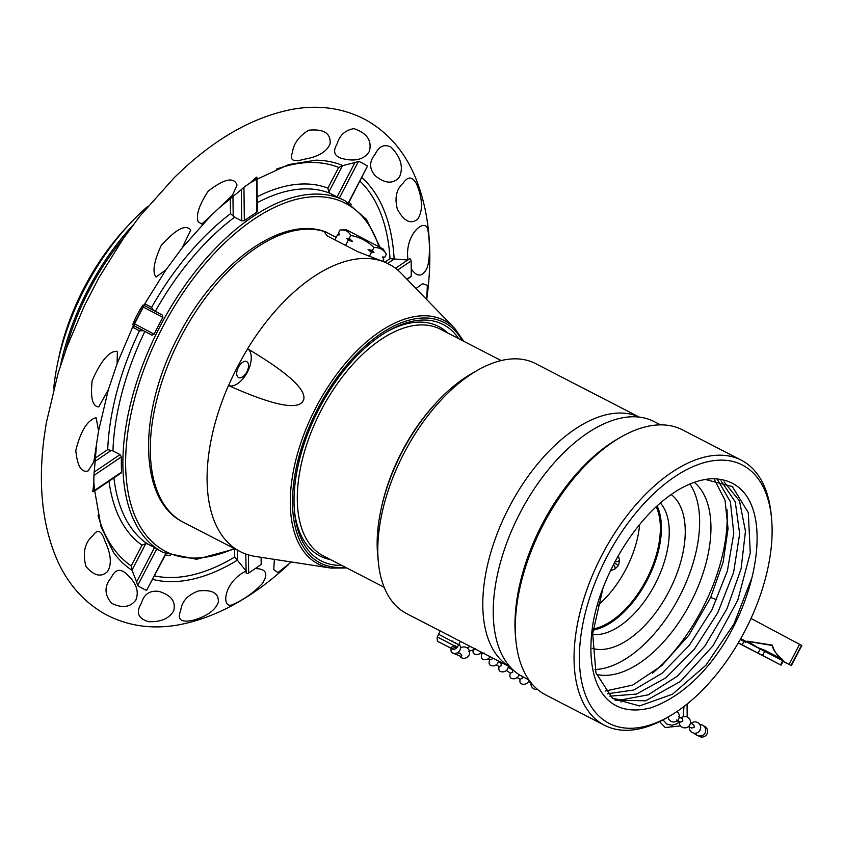 <?xml version="1.0" encoding="UTF-8"?>
<svg xmlns="http://www.w3.org/2000/svg" width="844" height="844" viewBox="0 0 844 844"><rect width="100%" height="100%" fill="white"/><g stroke="black" fill="none" stroke-linecap="round" stroke-linejoin="round"><path stroke-width="1.27" d="M510.219 667.034A140.653 75.781 117.3 0 1 509.143 507.17A140.653 75.781 -62.7 0 1 639.193 417.094M477.556 370.252L471.553 373.692A133.109 71.708 117.3 0 0 402.071 451.983A133.109 71.708 117.3 0 0 377.711 555.563L378.386 562.452A140.653 75.781 117.3 0 1 404.128 452.985A140.653 75.781 -62.7 0 1 477.556 370.252A140.653 75.781 -62.7 0 1 535.539 363.574L639.267 417.105M378.386 562.452A140.653 75.781 117.3 0 0 406.544 613.567L460.423 641.419L458.682 644.763L438.532 634.277L458.682 644.763M451.118 636.503L446.676 634.192M639.625 524.578A74.462 40.122 -62.7 0 1 625.974 569.078A74.462 40.122 -62.7 0 1 597.573 605.517M618.346 555.552L619.517 560.226L618.589 565.332L614.928 569.035L610.328 570.839M656.252 506.833A74.462 40.122 -62.7 0 1 646.609 579.258A74.462 40.122 -62.7 0 1 593.153 628.959M613.482 564.499A3.777 2.796 -110.7 0 1 614.928 569.035M614.981 561.65A3.777 2.817 165.2 0 0 619.517 560.226M381.942 505.398A127.56 68.723 -62.7 0 1 401.765 451.867A127.56 68.723 117.3 0 1 433.12 406.207M384.168 587.287L323.379 555.911A127.56 68.723 -62.7 0 1 321.184 410.289A127.56 68.723 -62.7 0 1 440.357 329.202L501.146 360.567M330.648 559.667A129.185 69.598 -62.7 0 1 320.098 556.059A129.185 69.598 -62.7 0 1 294.429 510.82M447.626 332.958A129.185 69.598 117.3 0 0 438.574 326.449A129.185 69.598 117.3 0 0 386.826 331.745M57.54 363.637L58.89 357.17A157.722 84.97 -62.7 0 1 84.105 287.73A157.722 84.97 117.3 0 1 125.123 228.808L129.607 223.976A171.596 92.45 117.3 0 0 84.98 288.078A171.596 92.45 -62.7 0 0 57.54 363.637A171.596 92.45 -62.7 0 0 53.699 388.81M147.89 206.252A171.596 92.45 117.3 0 0 129.607 223.976M60.399 366.022A171.596 92.45 -62.7 0 1 88.008 289.64A171.596 92.45 -62.7 0 1 133.32 224.799M458.703 338.666A132.993 71.645 117.3 0 0 388.356 330.848A132.993 71.645 117.3 0 0 318.926 409.076A132.993 71.645 -62.7 0 0 294.588 512.582A132.993 71.645 -62.7 0 0 341.714 565.374M463.767 341.282L454.673 328.327L401.195 273.298A161.858 87.196 117.3 0 0 392.038 265.86L386.098 262.695A161.858 87.196 117.3 0 0 247.598 348.741L247.703 348.804A161.858 87.196 117.3 0 0 228.555 385.56C270.966 404.529 295.6 410.015 302.458 402.029L303.692 399.655C306.361 389.548 287.698 372.605 247.714 348.815M386.098 262.695L357.888 251.744L327.198 235.909L324.613 232.29L325.921 232.058L336.207 237.375M454.673 328.327A137.076 73.85 117.3 0 0 315.951 407.515A137.076 73.85 117.3 0 0 330.953 568.086L255.11 556.396A161.858 87.196 -62.7 0 1 240.16 551.575A161.858 87.196 -62.7 0 1 228.46 385.518L228.566 385.571A20.773 11.194 117.3 0 0 247.376 372.098A20.773 11.194 117.3 0 0 247.693 348.794M246.764 361.654A8.946 4.821 -62.7 0 1 246.902 371.814A8.946 4.821 -62.7 0 1 238.535 377.532A8.946 4.821 -62.7 0 1 238.504 377.511A8.946 4.821 -62.7 0 1 238.367 367.34A8.946 4.821 -62.7 0 1 246.733 361.633A8.946 4.821 -62.7 0 1 246.764 361.654M386.404 254.149C383.503 249.55 379.346 247.345 373.955 247.524C367.467 241.12 359.744 237.101 350.777 235.465C348.445 231.267 344.858 229.452 340.037 230.022L346.251 229.726L383.07 248.896L386.404 254.149L384.853 257.114L382.3 256.977L384.853 257.114M349.226 238.441L346.958 238.493L352.56 241.395L349.226 238.441L350.777 235.465M352.56 241.395L348.234 240.35L346.958 238.493M348.234 240.35L345.597 245.404M339.763 234.854L338.486 232.997L339.763 234.854L337.494 234.906L334.899 239.886M339.636 234.801L337.494 234.906M340.037 230.022L338.486 232.997M368.079 249.465L373.976 252.556L372.415 250.499L368.079 249.465L371.413 252.419L369.493 256.112M382.722 257.23L383.862 259.034L382.722 261.229M383.862 259.034L382.3 256.977M373.976 252.556L371.413 252.419M373.955 247.524L372.415 250.499M345.523 201.062A197.96 106.65 117.3 0 0 344.89 200.724L343.339 199.922A197.96 106.65 -62.7 0 0 339.362 198.066L337.03 196.947L354.923 162.565L358.51 161.278A239.379 128.963 -62.7 0 1 363.099 163.504A239.379 128.963 -62.7 0 1 367.509 166.068L348.688 202.866M395.519 268.276L407.747 260.005L390.023 258.665A225.01 121.219 117.3 0 0 359.977 181.165M407.747 260.005L409.878 258.749A1.878 1.118 55.9 0 1 411.144 260.901L411.239 268.898C416.672 276.8 421.62 277.117 426.083 269.869C430.514 262.674 429.881 240.783 427.94 230.444C426.368 216.317 403.991 233.967 408.042 259.973M407.23 279.512L411.207 276.231A239.379 128.963 117.3 0 0 411.239 268.898M261.577 557.388L261.186 564.414A239.379 128.963 117.3 0 1 255.226 568.592L248.653 573.044A1.878 1.108 179.3 0 1 246.174 573.234L246.131 571.019C222.679 582.307 221.065 610.676 233.208 604.346C244.169 599.388 253.875 592.467 262.326 583.584C268.656 573.751 266.293 568.75 255.226 568.592M246.131 571.019L245.773 554.023M234.621 549.096L234.716 556.987L245.984 570.744M165.973 553.843L146.613 590.399A239.379 128.963 -62.7 0 1 142.035 588.173A239.379 128.963 -62.7 0 1 137.614 585.609L136.623 581.927L154.515 547.556L147.415 543.884L145.78 543.61L142.035 545.192A201.705 108.665 -62.7 0 1 109.003 481.207M180.711 610.539C181.798 601.413 187.727 594.883 198.509 590.948C212.361 589.418 218.965 593.174 218.322 602.215C215.526 610.033 207.35 615.983 193.803 620.087C181.196 622.967 176.829 619.781 180.711 610.539M291.296 561.977L277.866 572.654L273.762 569.573L274.384 559.361M415.986 288.521L422.57 283.711L427.359 285.314L426.705 299.557M417.791 219.05C410.764 224.726 403.938 221.381 397.313 209.006C394.475 197.686 396.458 189.014 403.284 183C408 176.122 412.431 176.428 416.546 183.918C422.696 198.889 423.108 210.599 417.791 219.05M399.402 177.135C393.177 184.203 385.149 183.76 375.316 175.826C369.187 168.842 369.081 161.721 375 154.463C378.861 146.328 384.168 143.86 390.899 147.035C400.879 157.153 403.706 167.186 399.402 177.135M141.433 603.144C144.029 594.081 149.894 590.178 159.041 591.433C171.11 595.147 176.006 601.55 173.737 610.623C169.412 618.494 161.014 622.165 148.533 621.669C138.089 618.599 135.726 612.428 141.433 603.144M142.035 545.192L131.253 565.913L132.002 570.08L136.623 581.927M96.691 443.132L93.811 461.858L88.209 470.889C81.435 472.967 77.3 466.141 75.802 450.401C80.75 430.83 87.523 419.932 96.11 417.717L98.579 430.799L96.691 443.132L93.916 475.457A239.379 128.963 117.3 0 0 93.884 482.789L94.591 490.955M132.698 324.761L133.637 325.257L131.748 329.234L146.117 301.624L143.955 305.444L143.016 304.937A83.071 69.989 118 0 0 132.698 324.761A1.878 1.583 -62 0 0 134.323 323.663L143.058 306.889A1.878 1.583 -62 0 0 143.016 304.937M256.724 210.726L256.882 212.213A197.96 106.65 -62.7 0 0 244.349 220.695L241.7 220.885L241.321 189.636L218.554 208.436M241.321 189.636L243.937 187.262A239.379 128.963 117.3 0 1 249.898 183.085L256.47 178.643A1.878 1.108 -0.7 0 0 256.945 177.894A1.878 1.108 -0.7 0 0 256.449 177.156L249.898 183.085L256.956 179.076M354.923 162.565L342.537 165.646L338.697 167.428L327.905 188.138L328.759 192.115L329.92 193.287L337.03 196.947M182.99 169.327L174.265 177.62L139.65 216.423L123.456 238.367L99.212 277.191L84.822 304.821L66.961 346.863L58.152 373.059L46.283 422.971L44.236 436.485M330.067 144.06C326.575 151.941 317.829 157.016 303.808 159.294C293.184 162.481 289.397 160.181 292.457 152.384C293.543 143.691 298.945 136.295 308.661 130.219C323.927 128.721 331.07 133.331 330.067 144.06M237.016 185.026L232.596 195.091L210.578 216.053L201.727 224.061L198.14 221.729C195.84 215.072 199.195 204.892 208.183 191.155C224.325 178.738 233.936 176.702 237.016 185.026M190.797 230.074L182.051 248.03L165.994 269.816L156.045 277.032C152.173 272.211 153.851 261.756 161.088 245.657C175.89 229.114 185.785 223.913 190.797 230.074M117.369 351.326L117.105 363.68L108.349 389.685L98.759 406.871C92.545 406.597 90.34 397.862 92.144 380.686C101.101 360.43 109.509 350.65 117.369 351.326M92.988 535.55C97.598 528.629 101.607 530.517 105.004 541.226C111.113 554.234 111.946 564.362 107.494 571.599C101.058 577.602 93.863 575.861 85.909 566.377C82.427 552.778 84.78 542.502 92.988 535.55M111.376 577.454C115.185 569.151 120.386 568.128 127.001 574.405C136.39 583.067 139.313 591.655 135.778 600.137C130.198 607.385 122.127 608.429 111.566 603.27C104.245 594.524 104.192 585.926 111.376 577.454M46.399 422.306L46.283 422.971M369.345 151.445C364.334 159.263 355.641 161.721 343.276 158.809C334.477 156.773 332.399 151.825 337.041 143.976C339.657 135.23 345.28 130.113 353.921 128.636C367.013 133.067 372.162 140.674 369.345 151.445M380.095 247.281L366.423 219.271L344.89 200.724A197.96 106.65 117.3 0 0 159.653 327.156A197.96 106.65 117.3 0 0 162.713 552.229A197.96 106.65 117.3 0 0 163.346 552.567L161.795 551.754A197.96 106.65 -62.7 0 1 161.162 551.427A197.96 106.65 -62.7 0 1 156.762 548.832L154.515 547.556M241.7 220.885L234.6 217.225L230.517 213.69A201.705 108.665 -62.7 0 0 151.603 307.374L144.883 303.798M162.375 315.076L144.029 305.306L162.375 315.076L162.871 317.428A197.96 106.65 -62.7 0 0 154.135 334.203L151.92 335.163L143.174 330.648L139.418 330.795A201.705 108.665 -62.7 0 0 107.705 449.599L95.098 458.134M94.349 471.965L120.048 454.589L112.948 450.918L107.715 449.599M120.048 454.589L121.399 456.868A197.96 106.65 -62.7 0 0 121.589 472.112L120.27 472.851M93.979 490.786L93.884 482.789L92.745 491.641A1.878 1.118 -124.1 0 0 93.621 491.609A1.878 1.118 -124.1 0 0 93.979 490.786L121.589 472.112M153.64 310.56L151.614 307.374M65.094 352.096A169.169 91.141 -62.7 0 1 124.363 237.08M740.747 638.644L746.043 641.461M783.148 661.2L791.334 665.61L783.053 661.369M781.903 659.016L783.253 660.989L740.631 638.855M783.116 661.263L786.049 662.867L783.063 661.348M751.012 618.452L801.8 645.512L791.334 665.61M789.129 664.386L799.595 644.288M745.906 641.672L745.59 642.284L740.251 639.52M738.236 643.001L781.08 665.167L738.363 642.79M747.657 641.324L772.271 645.512C772.946 649.595 776.132 654.079 781.829 658.964L764.295 650.07L757.828 647.612L747.657 641.324M598.09 602.004A128.689 69.335 117.3 0 0 593.427 620.962C583.689 676.74 601.972 720.533 651.199 707.736C702.092 689.537 738.816 631.006 751.93 577.739C765.371 522.151 752.89 478.147 711.26 478.77C666.032 481.734 617.576 539.991 598.09 602.004M605.116 691.078L632.652 685.096L661.823 665.589L688.978 635.078L710.69 597.436L723.129 562.231L728.055 528.692L725.007 500.165L714.319 479.445M671.275 494.605A86.848 46.789 -62.7 0 1 669.355 590.642A86.848 46.789 -62.7 0 1 592.224 648.34M660.441 503.087A75.517 40.691 -62.7 0 1 655.334 583.679A75.517 40.691 -62.7 0 1 592.604 634.519M593.015 630.141A75.517 40.691 117.3 0 0 647.464 579.68A75.517 40.691 117.3 0 0 657.138 506.031M607.395 693.757L633.707 690.033L662.15 673.206L689.305 645.344L711.946 609.811L727.38 570.924L733.784 533.408L730.408 501.811L717.716 479.962M609.822 696.173L636.555 694.053L665.948 677.764L694.232 649.426L717.78 612.723L733.584 572.454L739.66 533.819L735.251 501.874L720.966 480.763M612.375 698.315L620.804 699.929L648.15 694.865L677.363 676.16L704.782 646.188L726.948 608.809L741.095 568.782L745.452 531.235L739.513 500.967L724.078 481.84M615.076 700.193L645.639 700.794L680.348 681.498L713.001 645.808L737.772 600.211L750.274 552.968L748.311 512.646L732.318 486.555L705.246 479.445M603.154 587.445L592.678 633.654L595.959 672.868L612.501 698.41L639.541 705.943L672.52 694.211L705.858 665.262L733.911 624.075L751.93 577.739M669.007 716.482A145.368 78.313 -62.7 0 0 771.5 517.847A145.368 78.313 -62.7 0 0 742.868 465.266A145.368 78.313 117.3 0 0 606.604 557.43A145.368 78.313 117.3 0 0 608.629 723.139A145.368 78.313 -62.7 0 0 669.007 716.482L666.011 718.202A149.135 80.349 -62.7 0 1 604.536 725.281A149.135 80.349 -62.7 0 1 604.061 725.028A149.135 80.349 117.3 0 1 601.751 555.457A149.135 80.349 117.3 0 1 741.306 460.202L682.553 429.891A149.135 80.349 117.3 0 0 621.078 436.97A149.135 80.349 117.3 0 0 515.927 640.754A149.135 80.349 117.3 0 0 545.298 694.707A149.135 80.349 -62.7 0 0 545.773 694.96L604.536 725.281M771.5 517.847L771.163 514.407A149.135 80.349 -62.7 0 0 741.792 460.455A149.135 80.349 117.3 0 0 741.306 460.202M621.078 436.97L618.082 438.69A145.368 78.313 117.3 0 0 515.589 637.315L515.927 640.754M654.617 421.831A143.491 77.3 117.3 0 0 654.153 421.589A143.491 77.3 117.3 0 0 519.883 513.236A143.491 77.3 117.3 0 0 522.098 676.382A143.491 77.3 -62.7 0 0 522.563 676.624L528.903 679.895M726.979 509.417A133.109 71.708 -62.7 0 1 652.57 673.153M596.444 674.388A108.559 58.489 117.3 0 0 691.426 601.107A108.559 58.489 117.3 0 0 694.264 482.357M595.009 669.503A108.559 58.489 117.3 0 0 679.969 595.579A108.559 58.489 117.3 0 0 689.864 484.076M688.366 726.621L691.932 728.087L694.317 727.19L693.715 724.753L690.455 723.013M677.162 720.818L679.167 721.852L677.194 720.787M677.088 720.871L679.156 721.947L677.12 720.85M688.293 726.684L689.316 727.201M700.457 729.068L699.254 731.315M682.458 718.782L682.828 721.103L680.686 722.126M528.703 681.245L529.42 680.623M521.792 675.833L522.394 678.27L520.168 679.241A5.676 3.059 117.3 0 0 521.054 683.64A5.676 3.059 -62.7 0 1 521.054 683.64A5.676 5.676 0 0 0 529.125 680.211A5.676 5.676 0 0 1 521.075 683.651M517.129 677.637L520.168 679.241M512.572 669.45A5.676 3.059 117.3 0 0 512.245 669.809L508.204 667.14M512.234 669.819L512.719 672.193L510.367 673.101A5.676 3.059 117.3 0 0 511.053 678.165A5.676 3.059 -62.7 0 0 511.074 678.175A5.676 5.676 0 0 0 519.144 674.651A5.676 5.676 0 0 1 511.074 678.175M510.367 673.101L506.379 670.442M501.473 662.551A5.676 3.059 117.3 0 0 500.925 663.184L498.361 661.717M500.925 663.184L501.463 665.589L499.184 666.538A5.676 3.059 117.3 0 0 499.986 671.244A5.676 3.059 -62.7 0 0 499.996 671.254A5.676 5.676 0 0 0 508.278 666.064A5.676 5.676 0 0 1 499.996 671.254M499.184 666.538L496.198 664.808M492.274 657.803L491.999 659.122L489.636 660.008A5.676 3.059 117.3 0 0 490.269 665.23A5.676 3.059 -62.7 0 0 490.29 665.241A5.676 5.676 0 0 0 498.509 661.021A5.676 5.676 0 0 1 490.29 665.241M484.171 653.003L481.818 653.91A5.676 3.059 117.3 0 0 482.483 659.037A5.676 3.059 -62.7 0 1 482.483 659.037A5.676 5.676 0 0 0 490.111 656.685A5.676 5.676 0 0 1 482.504 659.048M475.404 648.719L473.22 649.711M473.199 649.806A5.676 3.059 117.3 0 0 474.17 653.857A5.676 3.059 -62.7 0 0 474.191 653.868A5.676 5.676 0 0 0 481.375 652.18A5.676 5.676 0 0 1 474.191 653.868M457.374 652.781L460.402 653.298L461.795 655.63L460.381 656.474M451.245 648.414A5.676 3.059 117.3 0 0 452.162 652.781A5.676 5.676 0 0 0 459.073 644.025A5.676 5.676 0 0 1 452.162 652.781M452.616 641.672L452.859 640.976M455.686 642.442L455.275 643.044M440.579 642.843L451.909 648.719L456.425 646.905L454.905 645.607L450.19 647.802L439.059 642.052M614.232 563.064L618.589 565.332M462.217 340.491A135.262 72.869 117.3 0 0 317.85 408.507A135.262 72.869 117.3 0 0 345.238 567.2M330.953 568.086L346.778 567.991M325.921 232.058A161.858 87.196 117.3 0 0 180.616 337.494A161.858 87.196 117.3 0 0 183.391 522.288C137.836 500.292 137.878 411.925 178.284 336.313C215.199 263.813 282.044 214.281 326.364 232.184M394.169 259.467A228.492 123.097 117.3 0 0 361.854 177.567M152.669 579.406A228.492 123.097 117.3 0 0 237.744 559.941M132.244 570.46A228.492 123.097 -62.7 0 1 113.55 552.504L101.048 526.878L94.728 490.86M256.956 179.266L288.806 164.538L315.983 160.17A228.492 123.097 -62.7 0 1 342.991 165.624M145.78 543.61L132.002 570.08M237.28 550.088L237.396 559.572M248.653 573.044L248.431 554.898M261.102 557.314L261.186 564.414M170.435 555.647A201.705 108.665 -62.7 0 1 165.413 554.919M154.515 575.861A225.01 121.219 117.3 0 0 234.716 556.987M131.253 565.913A225.01 121.219 -62.7 0 1 98.02 515.357M132.698 327.229L139.418 330.795M230.328 198.203L230.517 213.68M257.167 196.779A201.705 108.665 -62.7 0 1 327.905 188.138M276.716 169.053A225.01 121.219 -62.7 0 1 338.697 167.428M349.078 202.106A201.705 108.665 -62.7 0 1 351.515 204.712M390.023 258.665L384.864 262.146M147.415 543.884A197.96 106.65 -62.7 0 1 113.929 477.883M257.241 202.718A197.96 106.65 -62.7 0 1 329.92 193.287M155.328 311.32A197.96 106.65 -62.7 0 1 234.6 217.225M112.948 450.918A197.96 106.65 -62.7 0 1 144.82 331.502M342.537 165.646L328.759 192.115M232.944 196.082L233.197 216.096M151.92 335.163L133.563 325.404M154.135 334.203L134.323 323.663M143.058 306.889L162.871 317.428M133.51 325.51L143.174 330.648M111.208 450.422L94.855 461.489M93.916 475.457L121.399 456.868M244.349 220.695L243.937 187.262M256.47 178.643L256.882 212.213M339.362 198.066L358.51 161.278M367.509 166.068L348.435 202.708M397.682 270.006L411.144 260.901M411.207 276.231L406.882 279.153M393.663 259.393L387.586 263.497M378.988 246.691A195.924 105.553 117.3 0 0 345.987 203.583A195.924 105.553 117.3 0 0 162.322 327.799A195.924 105.553 117.3 0 0 165.055 551.143A195.924 105.553 117.3 0 0 234.157 548.473M137.614 585.609L156.762 548.832M165.709 553.717L146.613 590.399M791.06 665.441L801.526 645.344M782.451 659.491A0.971 0.812 -62.4 0 1 782.715 660.715L780.552 664.882M762.617 655.345L764.696 651.346A0.971 0.812 -62.6 0 0 764.421 650.112L764.421 650.112A0.971 0.812 -62.6 0 0 764.295 650.07M743.944 641.429L742.203 644.784M757.954 652.908L760.623 648.667L757.817 647.612M772.313 645.196C774.053 651.114 777.24 655.714 781.871 658.985L781.829 658.964M710.69 597.436L716.767 599.799M620.804 699.929L620.973 702.05M451.909 648.719L452.722 649.12C453.281 650.123 454.789 649.532 457.237 647.348L458.598 644.721M456.425 646.905L457.237 647.348M456.404 646.947L454.663 646.061M454.705 645.987L437.245 636.946L438.616 634.319M450.19 647.802L439.165 642.115M459.073 640.68L510.272 667.098M240.16 551.575L183.391 522.288M322.556 557.219L330.542 559.614M447.531 332.905L440.948 327.788M182.494 169.781C218.353 136.633 255.067 116.461 292.657 109.277C318.726 104.645 342.791 108 364.83 119.342C386.531 131.274 402.841 149.356 413.76 173.579C429.047 208.595 433.415 250.225 426.853 298.47M44.342 435.704C37.79 483.96 42.158 525.58 57.434 560.595C68.364 584.829 84.674 602.901 106.365 614.833C128.415 626.174 152.469 629.529 178.548 624.898C216.127 617.713 252.852 597.552 288.701 564.393M131.748 329.234L117.105 363.68M146.117 301.624L165.994 269.816M210.578 216.053L182.051 248.03M108.349 389.685L98.579 430.799M121.272 472.904L93.621 491.609M256.945 177.894L257.357 211.517M163.346 552.567L196.62 559.277L235.001 548.916M383.503 261.556L383.25 260.205M783.253 660.989L781.08 665.167M747.077 641.134L772.186 645.08M781.428 658.953L760.592 648.656M660.493 424.859L654.153 421.589M683.967 706.491L683.197 716.735M687.079 704.054L687.174 716.999M659.575 721.62L665.209 727.539L680.528 725.882M662.941 719.89L666.992 724.205L672.046 725.239L676.477 723.962L679.156 722.147M701.322 724.774A5.676 5.676 0 0 0 699.581 724.236M694.211 733.204A5.676 5.676 0 0 0 697.534 735.398M698.231 735.683A5.676 5.676 0 0 0 706.966 734.006A5.676 5.676 0 0 0 703.748 725.998M695.182 733.246A5.676 5.676 0 0 0 705.078 732.93A5.676 5.676 0 0 0 699.834 724.627M689.369 726.716A5.676 5.676 0 0 0 700.014 730.197A5.676 5.676 0 0 0 691.141 723.382M679.22 721.346A5.676 5.676 0 0 0 689.875 724.796A5.676 5.676 0 0 0 680.981 718.012M682.479 718.803L678.471 716.683M680.718 722.137L676.719 720.027M668.068 717.02A5.676 5.676 0 0 0 678.734 718.93A5.676 5.676 0 0 0 676.867 711.597M528.397 681.752L531.003 683.123M531.066 682.785A5.676 5.676 0 0 0 537.596 689.495M488.117 658.816L489.414 659.871M480.563 653.066L481.671 653.815M470.213 646.42L467.017 647.844M473.663 649.848L468.578 651.315M460.223 656.906A5.676 5.676 0 0 0 468.979 655.218A5.676 5.676 0 0 0 460.434 648.129M458.26 652.212A5.676 5.676 0 0 0 458.292 653.298M461.267 656.579L453.333 653.235M440.273 630.932L438.532 634.277M437.245 636.946C436.918 640.554 437.54 642.263 439.112 642.084"/></g></svg>
